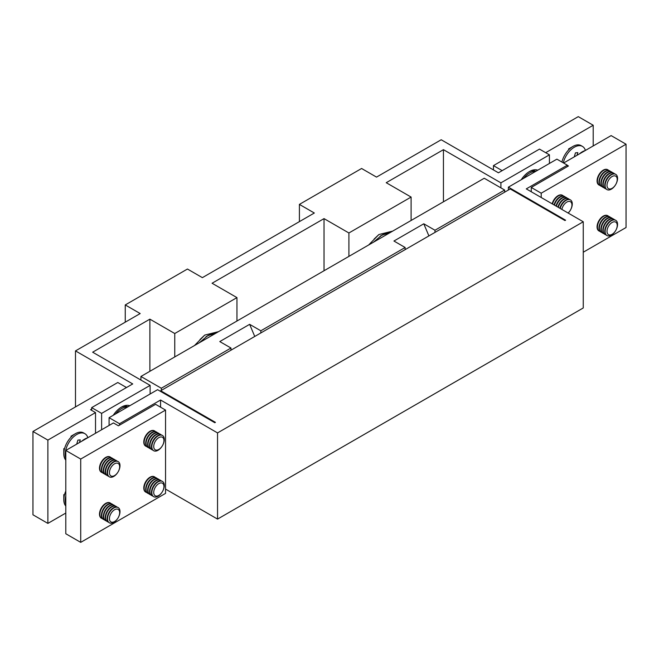 <?xml version="1.0" encoding="UTF-8"?>
<svg xmlns="http://www.w3.org/2000/svg" width="659" height="659" viewBox="0 0 659 659"><rect width="100%" height="100%" fill="white"/><g stroke="black" fill="none" stroke-linecap="round" stroke-linejoin="round"><path stroke-width="0.99" d="M160.697 391.479L160.697 390.762L510.239 188.952L564.977 220.551L565.595 220.197L508.377 187.156L556.888 159.148L567.333 165.178L526.286 188.886L583.256 221.77L217.544 432.914L160.574 400.021L119.526 423.721L109.081 417.691L157.592 389.683L214.809 422.716L215.435 422.361L160.697 390.762M583.256 221.77L583.256 307.959L217.544 519.094L217.544 432.914M109.081 425.45L109.081 417.691M508.377 190.031L508.377 187.156M567.333 166.62L567.333 165.178M160.574 407.204L160.574 400.021M217.544 519.094L165.549 489.077M119.526 425.162L119.526 423.721M129.782 405.738A18.295 10.56 120 0 0 121.52 407.064A18.295 10.56 120 0 0 113.249 415.285M109.081 425.08A18.295 10.56 120 0 0 108.99 425.5M537.785 170.179A18.295 10.56 120 0 0 529.523 171.505A18.295 10.56 120 0 0 521.253 179.726M214.043 334.253A26.739 15.437 120 0 0 205.913 336.79M388.192 233.706A26.739 15.437 120 0 0 380.062 236.243M504.646 192.189L504.646 190.031L484.241 178.251L140.919 376.47L140.919 380.062M254.753 336.461L249.637 324.327L219.785 341.568L230.979 348.026L161.323 388.242L140.919 376.47M249.637 324.327L260.832 330.793L260.832 332.943M428.902 235.914L423.786 223.788L393.934 241.021L405.128 247.487L260.832 330.793M423.786 223.788L434.981 230.246L434.981 232.405M504.646 190.031L434.981 230.246M230.979 348.026L230.979 350.184M161.323 388.242L161.323 390.4M405.128 247.487L405.128 249.637M125.251 304.936L187.444 269.029L202.371 277.645L314.327 213.014L299.4 204.397L361.593 168.49L376.52 177.106L441.201 139.757L498.426 172.798L539.474 149.099L549.425 154.84L500.914 182.848L443.441 149.667L386.223 182.708L411.101 197.066L348.908 232.981L324.03 218.615L212.074 283.246L236.952 297.613L174.759 333.52L149.881 319.154L92.655 352.194L150.128 385.375L101.618 413.382L91.667 407.633L132.714 383.933L75.488 350.901L140.178 313.552L125.251 304.936L125.251 322.177M199.949 339.599L204.743 335.077L218.557 331.642M174.759 356.931L174.759 333.52M236.952 321.024L236.952 297.613M299.4 221.63L299.4 204.397M392.706 231.103L378.892 234.53L374.098 239.06M348.908 256.392L348.908 232.981M411.101 220.485L411.101 197.066M101.618 429.759L101.618 413.382M150.128 393.991L150.128 385.375M91.667 410.368L91.667 407.633M75.488 406.916L75.488 350.901M549.425 163.457L549.425 154.84M500.914 187.873L500.914 182.848M443.441 201.811L443.441 149.667M324.03 270.75L324.03 218.615M149.881 371.297L149.881 319.154M127.904 406.817A16.36 9.448 120 0 0 124.584 406.315A16.36 9.448 120 0 0 120.811 407.493M127.418 407.105A16.36 9.448 120 0 0 125.951 407.105A16.36 9.448 120 0 0 115.622 413.918M65.793 495.815A16.36 9.448 120 0 0 65.793 504.456M65.793 491.07A16.36 9.448 120 0 0 63.799 499.703A16.36 9.448 120 0 0 65.793 506.046M616.84 227.915A7.233 4.176 -60 0 1 610.16 234.966A7.233 4.176 -60 0 1 607.392 228.846A7.233 4.176 -60 0 1 614.073 221.795A7.233 4.176 -60 0 1 616.84 227.915M608.957 235.947A8.798 5.074 -60 0 1 606.947 235.551A8.798 5.074 -60 0 1 605.596 228.5A8.798 5.074 -60 0 1 613.727 219.925A8.798 5.074 -60 0 1 615.745 220.32A8.798 5.074 -60 0 1 617.088 227.371A8.798 5.074 -60 0 1 608.957 235.947M606.766 235.436A8.798 5.074 -60 0 1 606.577 235.337A8.798 5.074 -60 0 1 605.226 228.286A8.798 5.074 -60 0 1 613.356 219.711A8.798 5.074 -60 0 1 615.366 220.106A8.798 5.074 -60 0 1 615.547 220.213M605.868 234.769A8.798 5.074 -60 0 1 605.02 234.439A8.798 5.074 -60 0 1 603.677 227.388A8.798 5.074 -60 0 1 611.799 218.813A8.798 5.074 -60 0 1 613.817 219.208A8.798 5.074 -60 0 1 614.526 219.776M604.838 234.324A8.798 5.074 -60 0 1 604.649 234.225A8.798 5.074 -60 0 1 603.306 227.174A8.798 5.074 -60 0 1 611.428 218.599A8.798 5.074 -60 0 1 613.447 218.994A8.798 5.074 -60 0 1 613.628 219.109M603.941 233.657A8.798 5.074 -60 0 1 603.1 233.335A8.798 5.074 -60 0 1 601.749 226.284A8.798 5.074 -60 0 1 609.88 217.709A8.798 5.074 -60 0 1 611.898 218.096A8.798 5.074 -60 0 1 612.606 218.664M602.919 233.22A8.798 5.074 -60 0 1 602.73 233.121A8.798 5.074 -60 0 1 601.379 226.07A8.798 5.074 -60 0 1 609.509 217.486A8.798 5.074 -60 0 1 611.527 217.882A8.798 5.074 -60 0 1 611.709 217.997M602.021 232.553A8.798 5.074 -60 0 1 601.181 232.223A8.798 5.074 -60 0 1 599.83 225.172A8.798 5.074 -60 0 1 607.96 216.597A8.798 5.074 -60 0 1 609.97 216.984A8.798 5.074 -60 0 1 610.679 217.552M601 232.108A8.798 5.074 -60 0 1 600.802 232.009A8.798 5.074 -60 0 1 599.459 224.958A8.798 5.074 -60 0 1 607.59 216.383A8.798 5.074 -60 0 1 609.6 216.77A8.798 5.074 -60 0 1 609.781 216.885M600.102 231.441A8.798 5.074 -60 0 1 599.253 231.111A8.798 5.074 -60 0 1 597.911 224.06A8.798 5.074 -60 0 1 606.033 215.485A8.798 5.074 -60 0 1 608.051 215.88A8.798 5.074 -60 0 1 608.759 216.44M599.072 230.996A8.798 5.074 -60 0 1 598.883 230.897A8.798 5.074 -60 0 1 597.54 223.846A8.798 5.074 -60 0 1 605.662 215.271A8.798 5.074 -60 0 1 607.68 215.666A8.798 5.074 -60 0 1 607.862 215.773M585.406 150.441A16.36 9.448 120 0 0 582.482 146.422L581.114 145.631A16.36 9.448 120 0 0 577.366 144.898A16.36 9.448 120 0 0 572.935 146.438A16.36 9.448 120 0 0 561.921 162.056M582.482 146.422A16.36 9.448 120 0 0 578.734 145.688A16.36 9.448 120 0 0 563.288 162.847M569.046 159.89L569.846 159.42M574.261 156.875L575.455 152.855L577.819 152.624L577.029 155.277M616.84 181.95A7.233 4.176 -60 0 1 610.16 189.001A7.233 4.176 -60 0 1 607.392 182.881A7.233 4.176 -60 0 1 614.073 175.838A7.233 4.176 -60 0 1 616.84 181.95M608.957 189.981A8.798 5.074 -60 0 1 606.947 189.586A8.798 5.074 -60 0 1 605.596 182.535A8.798 5.074 -60 0 1 613.727 173.96A8.798 5.074 -60 0 1 615.745 174.355A8.798 5.074 -60 0 1 617.088 181.406A8.798 5.074 -60 0 1 608.957 189.981M606.766 189.471A8.798 5.074 -60 0 1 606.577 189.372A8.798 5.074 -60 0 1 605.226 182.321A8.798 5.074 -60 0 1 613.356 173.745A8.798 5.074 -60 0 1 615.366 174.141A8.798 5.074 -60 0 1 615.547 174.256M605.868 188.803A8.798 5.074 -60 0 1 605.02 188.482A8.798 5.074 -60 0 1 603.677 181.431A8.798 5.074 -60 0 1 611.799 172.856A8.798 5.074 -60 0 1 613.817 173.243A8.798 5.074 -60 0 1 614.526 173.811M604.838 188.367A8.798 5.074 -60 0 1 604.649 188.26A8.798 5.074 -60 0 1 603.306 181.209A8.798 5.074 -60 0 1 611.428 172.633A8.798 5.074 -60 0 1 613.447 173.029A8.798 5.074 -60 0 1 613.628 173.144M603.941 187.7A8.798 5.074 -60 0 1 603.1 187.37A8.798 5.074 -60 0 1 601.749 180.319A8.798 5.074 -60 0 1 609.88 171.744A8.798 5.074 -60 0 1 611.898 172.131A8.798 5.074 -60 0 1 612.606 172.699M602.919 187.255A8.798 5.074 -60 0 1 602.73 187.156A8.798 5.074 -60 0 1 601.379 180.105A8.798 5.074 -60 0 1 609.509 171.529A8.798 5.074 -60 0 1 611.527 171.917A8.798 5.074 -60 0 1 611.709 172.032M602.021 186.588A8.798 5.074 -60 0 1 601.181 186.258A8.798 5.074 -60 0 1 599.83 179.207A8.798 5.074 -60 0 1 607.96 170.632A8.798 5.074 -60 0 1 609.97 171.027A8.798 5.074 -60 0 1 610.679 171.587M601 186.143A8.798 5.074 -60 0 1 600.802 186.044A8.798 5.074 -60 0 1 599.459 178.993A8.798 5.074 -60 0 1 607.59 170.417A8.798 5.074 -60 0 1 609.6 170.813A8.798 5.074 -60 0 1 609.781 170.92M600.102 185.476A8.798 5.074 -60 0 1 599.253 185.146A8.798 5.074 -60 0 1 597.911 178.095A8.798 5.074 -60 0 1 606.033 169.52A8.798 5.074 -60 0 1 608.051 169.915A8.798 5.074 -60 0 1 608.759 170.483M599.072 185.031A8.798 5.074 -60 0 1 598.883 184.932A8.798 5.074 -60 0 1 597.54 177.881A8.798 5.074 -60 0 1 605.662 169.305A8.798 5.074 -60 0 1 607.68 169.701A8.798 5.074 -60 0 1 607.862 169.816M579.352 153.934A16.36 9.448 -60 0 1 585.176 150.573M535.907 171.258A16.36 9.448 120 0 0 532.587 170.755A16.36 9.448 120 0 0 528.815 171.933M535.421 171.546A16.36 9.448 120 0 0 533.955 171.546A16.36 9.448 120 0 0 523.625 178.358M87.845 437.708A16.36 9.448 120 0 0 84.912 433.688L83.545 432.897A16.36 9.448 120 0 0 79.797 432.164A16.36 9.448 120 0 0 75.365 433.704A16.36 9.448 120 0 0 63.799 453.746A16.36 9.448 120 0 0 65.793 460.089M84.912 433.688A16.36 9.448 120 0 0 81.164 432.955A16.36 9.448 120 0 0 68.824 442.683A16.36 9.448 120 0 0 65.793 458.491M71.477 447.156L72.284 446.695M76.691 444.15L77.886 440.121L80.258 439.891L79.467 442.543M119.576 465.699A7.233 4.176 -60 0 1 115.498 474.941A7.233 4.176 -60 0 1 109.526 473.673A7.233 4.176 -60 0 1 113.612 464.43A7.233 4.176 -60 0 1 119.576 465.699M114.921 475.633A8.798 5.074 -60 0 1 109.378 476.852A8.798 5.074 -60 0 1 107.664 474.093A8.798 5.074 -60 0 1 112.631 462.84A8.798 5.074 -60 0 1 118.175 461.621A8.798 5.074 -60 0 1 119.889 464.381A8.798 5.074 -60 0 1 114.921 475.633M109.196 476.745A8.798 5.074 -60 0 1 109.007 476.638A8.798 5.074 -60 0 1 107.293 473.879A8.798 5.074 -60 0 1 112.252 462.626A8.798 5.074 -60 0 1 117.804 461.407A8.798 5.074 -60 0 1 117.986 461.522M108.298 476.078A8.798 5.074 -60 0 1 107.458 475.749A8.798 5.074 -60 0 1 105.737 472.981A8.798 5.074 -60 0 1 110.704 461.737A8.798 5.074 -60 0 1 116.248 460.509A8.798 5.074 -60 0 1 116.956 461.078M107.277 475.633A8.798 5.074 -60 0 1 107.087 475.534A8.798 5.074 -60 0 1 105.366 472.767A8.798 5.074 -60 0 1 110.333 461.522A8.798 5.074 -60 0 1 115.877 460.295A8.798 5.074 -60 0 1 116.058 460.41M106.379 474.966A8.798 5.074 -60 0 1 105.531 474.637A8.798 5.074 -60 0 1 103.817 471.877A8.798 5.074 -60 0 1 108.784 460.625A8.798 5.074 -60 0 1 114.328 459.405A8.798 5.074 -60 0 1 115.037 459.966M105.349 474.521A8.798 5.074 -60 0 1 105.16 474.422A8.798 5.074 -60 0 1 103.447 471.663A8.798 5.074 -60 0 1 108.414 460.41A8.798 5.074 -60 0 1 113.958 459.183A8.798 5.074 -60 0 1 114.139 459.298M104.451 473.854A8.798 5.074 -60 0 1 103.611 473.524A8.798 5.074 -60 0 1 101.898 470.765A8.798 5.074 -60 0 1 106.857 459.512A8.798 5.074 -60 0 1 112.409 458.293A8.798 5.074 -60 0 1 113.109 458.862M103.43 473.409A8.798 5.074 -60 0 1 103.241 473.31A8.798 5.074 -60 0 1 101.527 470.551A8.798 5.074 -60 0 1 106.486 459.298A8.798 5.074 -60 0 1 112.038 458.079A8.798 5.074 -60 0 1 112.219 458.194M102.532 472.742A8.798 5.074 -60 0 1 101.692 472.421A8.798 5.074 -60 0 1 99.97 469.653A8.798 5.074 -60 0 1 104.938 458.4A8.798 5.074 -60 0 1 110.481 457.181A8.798 5.074 -60 0 1 111.19 457.75M101.502 472.305A8.798 5.074 -60 0 1 101.313 472.198A8.798 5.074 -60 0 1 99.6 469.439A8.798 5.074 -60 0 1 104.567 458.186A8.798 5.074 -60 0 1 110.111 456.967A8.798 5.074 -60 0 1 110.292 457.082M81.782 441.209A16.36 9.448 -60 0 1 82.564 440.558A16.36 9.448 -60 0 1 87.614 437.84M119.576 511.656A7.233 4.176 -60 0 1 115.498 520.907A7.233 4.176 -60 0 1 109.526 519.638A7.233 4.176 -60 0 1 113.612 510.396A7.233 4.176 -60 0 1 119.576 511.656M114.921 521.599A8.798 5.074 -60 0 1 109.378 522.818A8.798 5.074 -60 0 1 107.664 520.058A8.798 5.074 -60 0 1 112.631 508.806A8.798 5.074 -60 0 1 118.175 507.587A8.798 5.074 -60 0 1 119.889 510.346A8.798 5.074 -60 0 1 114.921 521.599M109.196 522.702A8.798 5.074 -60 0 1 109.007 522.603A8.798 5.074 -60 0 1 107.293 519.844A8.798 5.074 -60 0 1 112.252 508.591A8.798 5.074 -60 0 1 117.804 507.372A8.798 5.074 -60 0 1 117.986 507.488M108.298 522.035A8.798 5.074 -60 0 1 107.458 521.714A8.798 5.074 -60 0 1 105.737 518.946A8.798 5.074 -60 0 1 110.704 507.694A8.798 5.074 -60 0 1 116.248 506.474A8.798 5.074 -60 0 1 116.956 507.043M107.277 521.599A8.798 5.074 -60 0 1 107.087 521.491A8.798 5.074 -60 0 1 105.366 518.732A8.798 5.074 -60 0 1 110.333 507.479A8.798 5.074 -60 0 1 115.877 506.26A8.798 5.074 -60 0 1 116.058 506.376M106.379 520.931A8.798 5.074 -60 0 1 105.531 520.602A8.798 5.074 -60 0 1 103.817 517.834A8.798 5.074 -60 0 1 108.784 506.59A8.798 5.074 -60 0 1 114.328 505.362A8.798 5.074 -60 0 1 115.037 505.931M105.349 520.486A8.798 5.074 -60 0 1 105.16 520.388A8.798 5.074 -60 0 1 103.447 517.62A8.798 5.074 -60 0 1 108.414 506.376A8.798 5.074 -60 0 1 113.958 505.148A8.798 5.074 -60 0 1 114.139 505.264M104.451 519.819A8.798 5.074 -60 0 1 103.611 519.49A8.798 5.074 -60 0 1 101.898 516.73A8.798 5.074 -60 0 1 106.857 505.478A8.798 5.074 -60 0 1 112.409 504.259A8.798 5.074 -60 0 1 113.109 504.819M103.43 519.374A8.798 5.074 -60 0 1 103.241 519.276A8.798 5.074 -60 0 1 101.527 516.516A8.798 5.074 -60 0 1 106.486 505.264A8.798 5.074 -60 0 1 112.038 504.044A8.798 5.074 -60 0 1 112.219 504.151M102.532 518.707A8.798 5.074 -60 0 1 101.692 518.378A8.798 5.074 -60 0 1 99.97 515.618A8.798 5.074 -60 0 1 104.938 504.366A8.798 5.074 -60 0 1 110.481 503.146A8.798 5.074 -60 0 1 111.19 503.715M101.502 518.262A8.798 5.074 -60 0 1 101.313 518.163A8.798 5.074 -60 0 1 99.6 515.404A8.798 5.074 -60 0 1 104.567 504.151A8.798 5.074 -60 0 1 110.111 502.932A8.798 5.074 -60 0 1 110.292 503.048M163.86 439.553A7.233 4.176 -60 0 1 159.775 448.804A7.233 4.176 -60 0 1 153.811 447.535A7.233 4.176 -60 0 1 157.888 438.284A7.233 4.176 -60 0 1 163.86 439.553M159.206 449.496A8.798 5.074 -60 0 1 153.662 450.715A8.798 5.074 -60 0 1 151.949 447.955A8.798 5.074 -60 0 1 156.908 436.703A8.798 5.074 -60 0 1 162.46 435.484A8.798 5.074 -60 0 1 164.173 438.243A8.798 5.074 -60 0 1 159.206 449.496M153.481 450.599A8.798 5.074 -60 0 1 153.292 450.501A8.798 5.074 -60 0 1 151.578 447.741A8.798 5.074 -60 0 1 156.537 436.489A8.798 5.074 -60 0 1 162.081 435.261A8.798 5.074 -60 0 1 162.271 435.377M152.583 449.932A8.798 5.074 -60 0 1 151.743 449.603A8.798 5.074 -60 0 1 150.021 446.843A8.798 5.074 -60 0 1 154.989 435.591A8.798 5.074 -60 0 1 160.532 434.372A8.798 5.074 -60 0 1 161.241 434.94M151.554 449.487A8.798 5.074 -60 0 1 151.364 449.389A8.798 5.074 -60 0 1 149.651 446.629A8.798 5.074 -60 0 1 154.618 435.377A8.798 5.074 -60 0 1 160.162 434.157A8.798 5.074 -60 0 1 160.343 434.273M150.664 448.82A8.798 5.074 -60 0 1 149.815 448.499A8.798 5.074 -60 0 1 148.102 445.731A8.798 5.074 -60 0 1 153.069 434.479A8.798 5.074 -60 0 1 158.613 433.26A8.798 5.074 -60 0 1 159.321 433.828M149.634 448.384A8.798 5.074 -60 0 1 149.445 448.277A8.798 5.074 -60 0 1 147.731 445.517A8.798 5.074 -60 0 1 152.699 434.265A8.798 5.074 -60 0 1 158.242 433.045A8.798 5.074 -60 0 1 158.424 433.161M148.736 447.716A8.798 5.074 -60 0 1 147.896 447.387A8.798 5.074 -60 0 1 146.183 444.619A8.798 5.074 -60 0 1 151.142 433.375A8.798 5.074 -60 0 1 156.694 432.147A8.798 5.074 -60 0 1 157.394 432.716M147.715 447.272A8.798 5.074 -60 0 1 147.525 447.173A8.798 5.074 -60 0 1 145.804 444.405A8.798 5.074 -60 0 1 150.771 433.161A8.798 5.074 -60 0 1 156.315 431.933A8.798 5.074 -60 0 1 156.496 432.049M146.817 446.604A8.798 5.074 -60 0 1 145.968 446.275A8.798 5.074 -60 0 1 144.255 443.515A8.798 5.074 -60 0 1 149.222 432.263A8.798 5.074 -60 0 1 154.766 431.044A8.798 5.074 -60 0 1 155.475 431.604M145.787 446.159A8.798 5.074 -60 0 1 145.598 446.061A8.798 5.074 -60 0 1 143.884 443.301A8.798 5.074 -60 0 1 148.852 432.049A8.798 5.074 -60 0 1 154.395 430.829A8.798 5.074 -60 0 1 154.577 430.937M163.86 485.518A7.233 4.176 -60 0 1 159.775 494.769A7.233 4.176 -60 0 1 153.811 493.5A7.233 4.176 -60 0 1 157.888 484.25A7.233 4.176 -60 0 1 163.86 485.518M159.206 495.453A8.798 5.074 -60 0 1 153.662 496.68A8.798 5.074 -60 0 1 151.949 493.912A8.798 5.074 -60 0 1 156.908 482.668A8.798 5.074 -60 0 1 162.46 481.441A8.798 5.074 -60 0 1 164.173 484.208A8.798 5.074 -60 0 1 159.206 495.453M153.481 496.565A8.798 5.074 -60 0 1 153.292 496.466A8.798 5.074 -60 0 1 151.578 493.698A8.798 5.074 -60 0 1 156.537 482.454A8.798 5.074 -60 0 1 162.081 481.227A8.798 5.074 -60 0 1 162.271 481.342M152.583 495.897A8.798 5.074 -60 0 1 151.743 495.568A8.798 5.074 -60 0 1 150.021 492.808A8.798 5.074 -60 0 1 154.989 481.556A8.798 5.074 -60 0 1 160.532 480.337A8.798 5.074 -60 0 1 161.241 480.897M151.554 495.453A8.798 5.074 -60 0 1 151.364 495.354A8.798 5.074 -60 0 1 149.651 492.594A8.798 5.074 -60 0 1 154.618 481.342A8.798 5.074 -60 0 1 160.162 480.123A8.798 5.074 -60 0 1 160.343 480.23M150.664 494.785A8.798 5.074 -60 0 1 149.815 494.456A8.798 5.074 -60 0 1 148.102 491.696A8.798 5.074 -60 0 1 153.069 480.444A8.798 5.074 -60 0 1 158.613 479.225A8.798 5.074 -60 0 1 159.321 479.793M149.634 494.341A8.798 5.074 -60 0 1 149.445 494.242A8.798 5.074 -60 0 1 147.731 491.482A8.798 5.074 -60 0 1 152.699 480.23A8.798 5.074 -60 0 1 158.242 479.011A8.798 5.074 -60 0 1 158.424 479.126M148.736 493.673A8.798 5.074 -60 0 1 147.896 493.352A8.798 5.074 -60 0 1 146.183 490.584A8.798 5.074 -60 0 1 151.142 479.332A8.798 5.074 -60 0 1 156.694 478.113A8.798 5.074 -60 0 1 157.394 478.681M147.715 493.237A8.798 5.074 -60 0 1 147.525 493.138A8.798 5.074 -60 0 1 145.804 490.37A8.798 5.074 -60 0 1 150.771 479.118A8.798 5.074 -60 0 1 156.315 477.899A8.798 5.074 -60 0 1 156.496 478.014M146.817 492.57A8.798 5.074 -60 0 1 145.968 492.24A8.798 5.074 -60 0 1 144.255 489.472A8.798 5.074 -60 0 1 149.222 478.228A8.798 5.074 -60 0 1 154.766 477.001A8.798 5.074 -60 0 1 155.475 477.569M145.787 492.125A8.798 5.074 -60 0 1 145.598 492.026A8.798 5.074 -60 0 1 143.884 489.258A8.798 5.074 -60 0 1 148.852 478.014A8.798 5.074 -60 0 1 154.395 476.786A8.798 5.074 -60 0 1 154.577 476.902M541.212 197.502L541.212 193.194L531.261 187.444L568.453 165.969L567.333 165.327M531.261 191.753L531.261 187.444M563.602 163.028L611.124 135.597L626.05 144.214L541.212 193.194M583.256 252.224L626.05 227.52L626.05 144.214M91.667 409.074L90.547 409.717L95.522 412.592L47.876 440.097L32.95 431.48L117.788 382.5L126.495 387.525M95.522 433.276L95.522 412.592M65.793 513.064L47.876 523.403L47.876 440.097M47.876 523.403L32.95 514.786L32.95 431.48M165.549 410.079L155.598 404.329L118.406 425.805L113.43 422.93L65.793 450.443L65.793 533.749L80.719 542.365L165.549 493.385L165.549 410.079L80.719 459.059L80.719 542.365M65.793 450.443L80.719 459.059M561.88 209.43A7.233 4.176 -60 0 1 562.119 208.45A7.233 4.176 -60 0 1 568.799 201.399A7.233 4.176 -60 0 1 571.559 207.519A7.233 4.176 -60 0 1 568.066 213.005M560.216 208.466A8.798 5.074 -60 0 1 560.323 208.104A8.798 5.074 -60 0 1 568.445 199.529A8.798 5.074 -60 0 1 570.463 199.924A8.798 5.074 -60 0 1 571.806 206.975A8.798 5.074 -60 0 1 568.182 213.071M559.845 208.252A8.798 5.074 -60 0 1 559.944 207.89A8.798 5.074 -60 0 1 568.074 199.315A8.798 5.074 -60 0 1 570.093 199.702A8.798 5.074 -60 0 1 570.274 199.817M558.297 207.363A8.798 5.074 -60 0 1 558.395 206.992A8.798 5.074 -60 0 1 566.526 198.417A8.798 5.074 -60 0 1 568.536 198.812A8.798 5.074 -60 0 1 569.244 199.38M557.918 207.148A8.798 5.074 -60 0 1 558.025 206.778A8.798 5.074 -60 0 1 566.155 198.202A8.798 5.074 -60 0 1 568.165 198.598A8.798 5.074 -60 0 1 568.346 198.713M556.369 206.251A8.798 5.074 -60 0 1 556.476 205.888A8.798 5.074 -60 0 1 564.598 197.305A8.798 5.074 -60 0 1 566.616 197.7A8.798 5.074 -60 0 1 567.325 198.268M555.998 206.036A8.798 5.074 -60 0 1 556.105 205.666A8.798 5.074 -60 0 1 564.228 197.09A8.798 5.074 -60 0 1 566.246 197.486A8.798 5.074 -60 0 1 566.427 197.601M554.45 205.138A8.798 5.074 -60 0 1 554.548 204.776A8.798 5.074 -60 0 1 562.679 196.201A8.798 5.074 -60 0 1 564.697 196.588A8.798 5.074 -60 0 1 565.397 197.156M554.079 204.924A8.798 5.074 -60 0 1 554.178 204.562A8.798 5.074 -60 0 1 562.308 195.987A8.798 5.074 -60 0 1 564.326 196.374A8.798 5.074 -60 0 1 564.508 196.489M552.53 204.026A8.798 5.074 -60 0 1 552.629 203.664A8.798 5.074 -60 0 1 560.76 195.089A8.798 5.074 -60 0 1 562.77 195.484A8.798 5.074 -60 0 1 563.478 196.044M552.151 203.812A8.798 5.074 -60 0 1 552.258 203.45A8.798 5.074 -60 0 1 560.389 194.875A8.798 5.074 -60 0 1 562.399 195.27A8.798 5.074 -60 0 1 562.58 195.377M545.693 152.682L593.207 125.251L578.281 116.635L493.451 165.615L502.158 170.64M493.451 165.615L493.451 169.923M593.207 125.251L593.207 145.936M389.807 232.775L387.055 233.055L382.055 234.999L373.447 242.215M215.658 333.322L212.906 333.594L207.906 335.546L199.298 342.762M194.496 345.538L204.743 335.077M368.645 244.991L378.892 234.53M63.799 494.621L63.799 499.703M568.536 148.983L572.935 146.438M63.799 448.664L63.799 453.746M70.966 436.25L75.365 433.704"/></g></svg>
